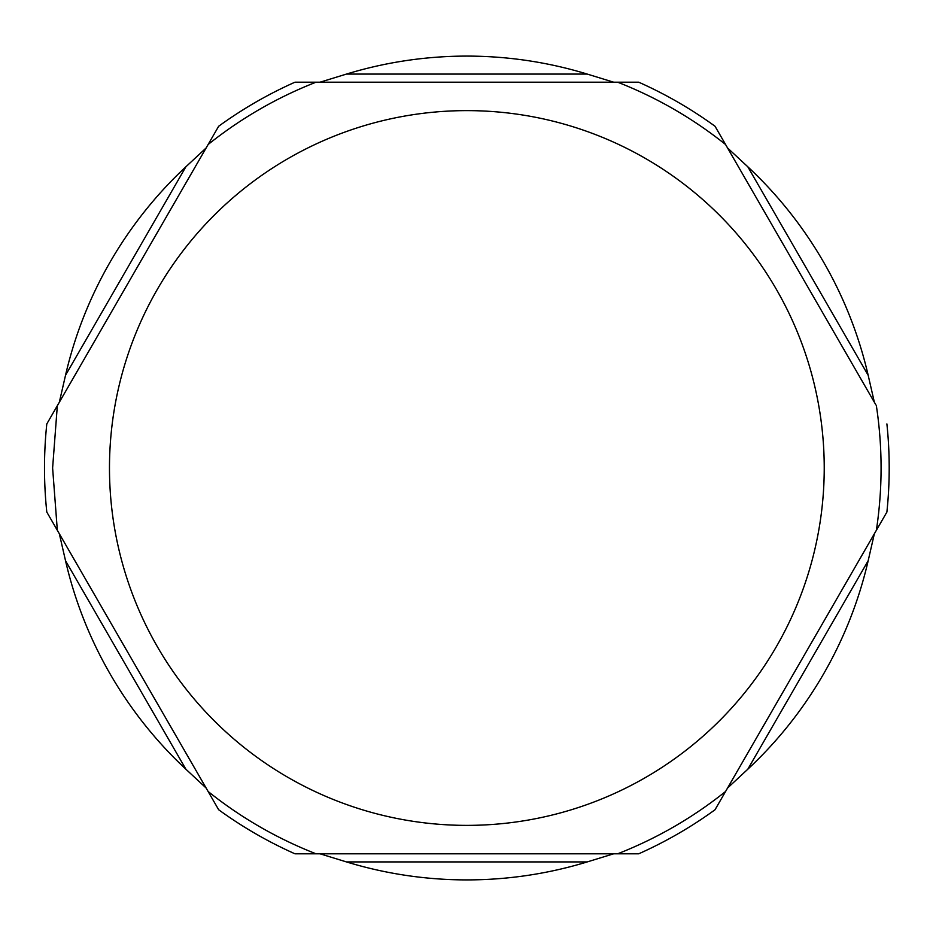 <?xml version="1.0" encoding="UTF-8"?>
<svg xmlns="http://www.w3.org/2000/svg" width="936" height="936" viewBox="0 0 936 936"><rect width="100%" height="100%" fill="white"/><g stroke="black" fill="none" stroke-linecap="round" stroke-linejoin="round"><path stroke-width="1.4" d="M638.715 82.192A422.347 422.347 0 0 1 715.034 126.255L727.553 147.958L715.034 126.255A422.347 422.347 0 0 0 638.715 82.192L613.653 82.192L638.715 82.192A422.347 422.347 0 0 1 715.034 126.255L874.364 402.246L868.175 375.277A411.899 411.899 0 0 0 747.817 166.795L868.175 375.277M868.175 560.722L747.817 769.205A411.899 411.899 0 0 0 868.175 560.722L874.364 533.754L886.895 512.062L715.034 809.745A422.347 422.347 0 0 1 638.715 853.808L613.653 853.808L638.715 853.808M294.98 853.808L320.042 853.808L294.98 853.808A422.347 422.347 0 0 1 218.661 809.745L46.8 512.062A422.347 422.347 0 0 1 46.8 423.938L218.661 126.255A422.347 422.347 0 0 1 294.98 82.192L320.042 82.192L294.98 82.192A422.347 422.347 0 0 0 218.661 126.255A422.347 422.347 0 0 1 294.98 82.192M886.895 512.062A422.347 422.347 0 0 0 886.895 423.938M875.897 404.902L726.02 145.302M727.553 147.958L747.817 166.795M726.02 790.698L875.897 531.098M747.817 769.205L727.553 788.042M587.211 861.927L613.653 853.808L320.042 853.808L346.484 861.927A411.899 411.899 0 0 0 587.211 861.927L346.484 861.927M316.965 853.808L616.73 853.808M57.798 531.098L207.675 790.698M206.142 788.042L185.878 769.205A411.899 411.899 0 0 1 65.52 560.722L59.331 533.754M207.675 145.302L57.798 404.902M59.331 402.246L65.52 375.277A411.899 411.899 0 0 1 185.878 166.795L206.142 147.958M320.042 82.192L346.484 74.073A411.899 411.899 0 0 1 587.211 74.073L613.653 82.192L320.042 82.192M616.73 82.192L316.965 82.192M185.878 769.205L65.52 560.722M65.52 375.277L185.878 166.795M109.477 468A357.376 357.376 0 0 0 645.536 777.5A357.376 357.376 0 0 0 645.536 158.5A357.376 357.376 0 0 0 109.477 468M346.484 74.073L587.211 74.073M57.33 405.709L52.615 468L57.33 530.291M208.143 791.505C240.961 817.713 276.927 838.48 316.04 853.808M617.655 853.808C656.768 838.48 692.734 817.713 725.552 791.505M876.365 530.291C882.648 488.767 882.648 447.232 876.365 405.709M725.552 144.495C692.734 118.287 656.768 97.519 617.655 82.192M316.04 82.192C276.927 97.519 240.961 118.287 208.143 144.495"/></g></svg>
